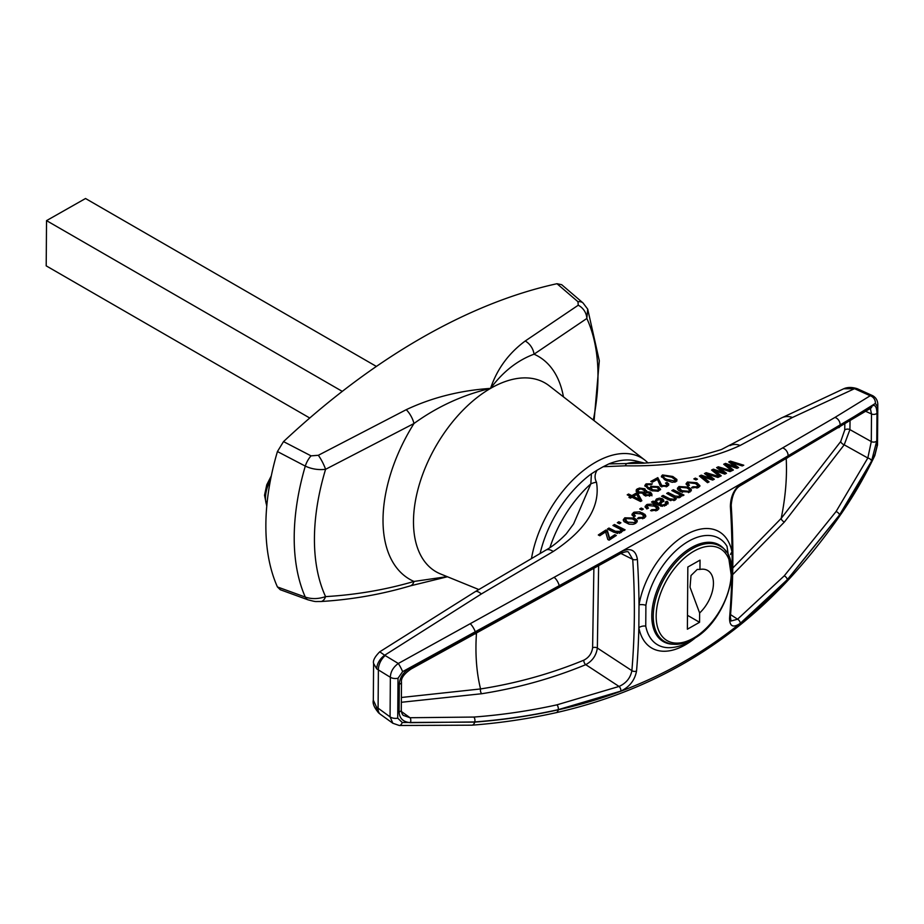 <?xml version="1.0" encoding="UTF-8"?>
<svg xmlns="http://www.w3.org/2000/svg" width="924" height="924" viewBox="0 0 924 924"><rect width="100%" height="100%" fill="white"/><g stroke="black" fill="none" stroke-linecap="round" stroke-linejoin="round"><path stroke-width="1.39" d="M277.431 586.948L305.29 597.077A13.791 7.438 110 0 0 308.05 599.838L280.261 589.72L277.431 586.948A218.341 126.057 -60 0 1 277.431 451.547L283.518 441.603A651.628 376.218 -60 0 1 556.987 283.714L561.665 284.684L583.032 302.957A13.791 8.304 130.6 0 0 577.985 301.732L556.987 283.714M583.032 302.957L587.699 309.124L586.832 318.48L534.026 354.192C517.394 360.372 502.899 371.771 490.552 388.392C462.947 394.848 437.422 406.548 413.987 423.504L325.583 469.311C318.433 470.131 311.665 469.069 305.29 466.1L277.431 451.547M283.518 441.603L311.03 455.855A13.791 6.225 117.5 0 0 305.29 466.1A213.074 123.019 -60 0 0 305.29 597.077C311.631 599.226 318.399 599.075 325.583 596.615C356.121 594.813 385.597 589.755 413.987 581.45L447.124 576.634M311.03 455.855L318.33 455.289L406.237 409.69C431.982 397.563 460.094 390.459 490.552 388.392C497.02 369.138 508.581 353.338 525.225 341.002L578.228 305.232L577.985 301.732M318.33 455.289A13.791 2.968 63.1 0 1 325.583 469.311A200.508 115.766 -60 0 0 325.583 596.615A13.791 6.722 86.3 0 1 320.871 601.524L320.871 601.524C351.744 599.618 381.577 594.386 410.383 585.851L447.435 576.761M406.237 409.69A13.791 5.613 62.4 0 1 413.987 423.504A128.69 74.301 -60 0 0 413.987 581.45A13.791 7.38 73.3 0 1 410.383 585.851M593.312 420.062A200.508 115.766 -60 0 0 586.832 318.48A13.791 11.689 -125.8 0 0 578.228 305.232M563.444 396.858A128.69 74.301 -60 0 0 534.026 354.192A13.791 9.991 -123.1 0 0 525.225 341.002M308.05 599.838L308.05 599.838C317.151 602.159 313.883 601.374 320.871 601.524M645.749 626.125A6.895 4.689 -11 0 0 638.842 627.673L639.015 604.874A6.895 3.026 -170.2 0 1 645.899 605.278L645.749 626.125A61.469 35.493 120 0 0 668.502 647.689C675.421 647.712 682.409 645.703 689.477 641.672L697.805 636.024M726.276 551.975A55.833 32.236 120 0 0 719.184 544.894A55.833 32.236 120 0 0 691.602 547.47A55.833 32.236 120 0 0 654.85 596.65A55.833 32.236 120 0 0 663.351 641.614A55.833 32.236 120 0 0 673.019 644.224M399.295 684.164A3.442 1.929 179.4 0 0 401.49 682.339L401.282 710.071C401.628 713.363 402.517 715.211 403.95 715.615L410.037 717.729L473.839 717.059C501.928 714.945 529.602 710.879 556.872 704.85L619.045 686.451A3.442 1.964 69.4 0 1 620.824 691.117L558.2 709.678C530.792 715.719 502.956 719.808 474.717 721.944L410.418 722.684C403.257 722.06 399.48 718.456 399.087 711.896L399.295 684.164C399.769 677.211 403.615 671.713 410.822 667.648L621.864 551.351C630.618 547.551 635.781 550.173 637.375 559.239A800.75 466.308 60.4 0 1 639.015 604.874A67.221 38.808 -60 0 1 685.839 534.765A67.221 38.808 -60 0 1 732.027 552.102L732.282 566.216M473.839 717.059A3.442 1.86 85.6 0 1 474.717 721.944A263.64 152.217 -60 0 0 474.751 722.106A6.895 3.719 85.6 0 1 471.979 725.178C500.392 722.995 528.413 718.837 556.005 712.704L556.005 712.704A6.895 3.788 77.4 0 0 558.281 709.817C648.371 689.57 724.67 646.28 787.19 579.949L839.442 515.211C852.979 495.969 864.829 475.664 874.982 454.308L877.038 446.223L877.338 406.306L875.363 403.43L840.112 425.329L788.114 455.832C726.657 492.608 650.346 535.897 559.205 585.701L402.633 671.633L398.025 678.239L397.724 718.156L402.252 722.499L474.751 722.106C503.014 719.958 530.85 715.869 558.281 709.817A178.69 103.165 -60 0 1 558.2 709.678A3.442 1.894 77.5 0 0 556.872 704.85M871.99 406.017A3.442 3.084 -123.5 0 1 870.708 408.235L740.355 485.631A3.442 2.345 -120.1 0 0 741.291 483.599L871.99 406.017C875.016 404.262 876.68 406.629 876.98 413.144L876.772 440.887L871.575 461.053L839.477 515.003L787.26 579.718L740.24 623.365C733.171 628.135 729.614 626.437 729.556 618.26A800.75 466.308 -119.6 0 0 731.831 575.594M385.146 655.59A13.791 8.847 120.9 0 0 378.378 670.096L378.089 708.269A13.791 8.085 125.7 0 0 380.411 714.321L392.862 723.261L390.067 716.874L390.355 677.28C390.552 671.806 393.197 667.209 398.302 663.478L679.348 508.05L834.973 417.417L870.2 395.761L854.527 388.681L792.457 417.463L740.101 445.483C709.158 459.875 670.905 466.643 625.363 465.8L603.233 466.712A1062.092 613.201 120 0 0 600.161 468.445A1062.092 613.201 120 0 0 597.089 470.201C594.629 474.208 594.421 478.205 596.477 482.189C600.623 506.548 586.22 529.648 553.268 551.478L481.346 593.97L384.673 655.243L398.302 663.478A6.895 0.808 -117.5 0 1 402.633 671.633M875.363 403.43A6.895 6.214 -124.3 0 0 870.2 395.761L872.753 395.726L858.373 389.2A13.791 7.785 114.4 0 0 855.15 388.935M872.753 395.726L872.764 395.726C876.137 397.69 877.812 400.739 877.8 404.874L877.8 404.874A6.895 3.823 178.8 0 1 877.338 406.306M676.01 481.693L676.946 479.51L672.753 476.461L662.508 474.936L661.33 476.345L665.754 480.18L672.198 482.293L676.01 481.693M692.896 486.763L691.568 487.653L698.44 487.549L699.953 485.724L696.892 482.744L687.456 482.016L686.058 483.76L687.768 485.955L689.477 485.239L688.207 483.76L688.981 482.778L695.402 483.541L697.643 485.227L696.915 486.798L692.896 486.763L692.896 488.057M689.962 492.042L691.383 489.42L688.53 487.11L678.944 486.532L677.384 488.299L678.228 490.101L680.48 491.545L689.962 492.042M674.682 498.244L673.885 500.658L674.566 497.782L666.689 493.416A1067.601 616.377 -60 0 1 668.214 492.573L668.202 493.982A1067.601 616.377 -60 0 0 668.029 494.086M673.896 499.249L669.784 498.775L663.086 495.426A1067.601 616.377 -60 0 0 661.561 496.28L668.837 499.919L675.086 500.196L675.941 497.793L680.214 497.343L681.15 495.056L682.651 495.807A1068.594 616.955 120 0 1 683.979 495.079L673.342 489.755A1067.601 616.377 -60 0 0 671.817 490.586L678.666 494.097L679.798 495.437L679.013 496.407L675.121 496.026L668.214 492.573M681.369 495.818L681.161 496.511M676.195 498.717L676.01 499.364M695.368 478.124L697.458 479.163A1067.798 616.493 120 0 0 695.934 479.949L693.843 478.898A1067.601 616.377 -60 0 1 695.368 478.124L695.356 479.533A1067.601 616.377 -60 0 0 695.229 479.602M719.484 476.692A1068.594 616.955 120 0 0 717.925 477.454L707.611 474.243L714.333 479.233A1068.594 616.955 120 0 0 712.658 480.076L702.864 476.807L709.089 481.878A1068.594 616.955 120 0 0 707.518 482.674L699.422 476.068A1067.601 616.377 -60 0 1 701.235 475.144L711.03 478.413L704.458 473.538A1067.601 616.377 -60 0 1 706.167 472.695L719.484 476.692M731.623 470.847A1068.594 616.955 120 0 0 730.064 471.587L719.75 468.329L726.483 473.296A1068.594 616.955 120 0 0 724.809 474.104L715.014 470.801L721.228 475.837A1068.594 616.955 120 0 0 719.669 476.599L711.561 470.039A1067.601 616.377 -60 0 1 713.386 469.161L723.18 472.453L716.608 467.602A1067.601 616.377 -60 0 1 718.306 466.793L731.623 470.847M647.32 484.626L651.143 484.673L652.344 483.829L646.072 483.876L644.802 485.539L649.387 489.581L651.998 490.713L658.119 491.222L660.625 489.304L658.338 486.648L650.819 486.29L649.953 488.553L646.869 486.347L647.32 484.626M649.734 487.791L649.942 489.847M657.807 477.627A1065.742 615.315 -60 0 0 650.796 481.439L652.332 482.213A1065.892 615.396 120 0 1 657.461 479.417L660.452 486.267L667.475 486.29L668.826 484.072L667.036 482.42L665.499 483.079L666.955 484.465L666.158 485.574L661.838 485.527L657.807 477.627L661.827 486.948M743.774 465.222A1068.594 616.955 120 0 0 742.215 465.939L731.9 462.647L738.623 467.579A1068.594 616.955 120 0 0 736.948 468.353L727.153 465.026L733.379 470.016A1068.594 616.955 120 0 0 731.82 470.755L723.711 464.241A1067.601 616.377 -60 0 1 725.525 463.398L735.319 466.724L728.747 461.908A1067.601 616.377 -60 0 1 730.457 461.122L743.774 465.222M643.358 494.687L643.37 493.266L644.444 495.507L650.912 495.518L652.021 494.386L650.484 492.122L646.176 491.672L644.929 488.796L639.373 488.057L636.405 489.547L636.116 491.233L637.872 492.769L643.37 493.266L643.116 494.017M646.303 491.522L646.638 490.679M653.025 501.154A1067.601 616.377 -60 0 0 651.501 502.032L658.708 505.232L666.192 505.232L668.133 502.437L667.082 501.258L665.372 502.032L666.112 503.083L664.876 504.342L662.52 505.058L660.244 504.354L663.836 500.288L662.462 498.752L659.517 498.128L656.456 498.983L654.862 501.663L653.025 501.154L653.014 502.471M654.862 501.386L654.862 503.083L653.014 502.564M628.586 494.028L631.831 495.657A1066.053 615.488 -60 0 1 636.44 492.977L637.987 493.751L641.845 500.739A1067.001 616.031 120 0 0 640.551 501.501L632.004 497.228A1066.192 615.569 120 0 0 630.457 498.128L628.921 497.355A1066.053 615.488 -60 0 1 630.457 496.454L627.211 494.825A1065.742 615.315 -60 0 1 628.586 494.028L628.574 495.437L631.82 497.066A1066.053 615.488 -60 0 1 636.44 494.386L637.976 495.16L641.244 501.097M614.841 534.684L616.354 535.446A1068.594 616.955 120 0 0 609.135 540.17L607.842 539.524L605.601 531.947A1067.74 616.458 120 0 0 599.826 535.735L598.302 534.973A1067.601 616.377 -60 0 1 605.913 530.006L607.426 530.757L609.609 538.103A1068.456 616.874 -60 0 1 614.841 534.684L615.13 536.243M618.826 521.748L620.916 522.799A1067.798 616.493 120 0 0 619.403 523.758L617.313 522.707A1067.601 616.377 -60 0 1 618.826 521.748L618.814 523.169A1067.601 616.377 -60 0 0 618.549 523.331M638.773 517.486L637.444 518.503L644.317 518.121L645.83 516.077L644.987 514.425L639.743 511.85L634.13 512.173L631.958 514.275L633.645 516.816L635.354 515.985L634.083 514.425L634.857 513.34L641.291 513.906L643.52 515.638L642.792 517.359L638.773 517.486L638.773 518.884M641.244 508.05L643.335 509.089A1067.798 616.493 120 0 0 641.81 509.99L639.72 508.951A1067.601 616.377 -60 0 1 641.244 508.05L641.233 509.459A1067.601 616.377 -60 0 0 641.013 509.598M635.839 523.319L637.26 520.431L634.407 518.041L624.809 517.81L623.25 519.773L624.093 521.679L629.048 524.151L633.102 524.301L635.839 523.319M608.951 528.043A1067.601 616.377 -60 0 0 607.426 529.013L613.94 532.27L621.217 532.536L622.245 529.914L623.769 530.676A1068.594 616.955 120 0 1 625.098 529.833L614.46 524.509A1067.601 616.377 -60 0 0 612.935 525.479L619.889 529.036L620.882 530.364L620.27 531.381L615.419 531.265L608.951 528.043L608.939 529.452A1067.601 616.377 -60 0 0 608.65 529.637M622.476 530.769L622.302 531.462M651.882 509.632L650.554 510.626L657.426 510.302L658.939 508.316L658.084 506.687L652.852 504.111L647.25 504.377L645.056 506.421L646.754 508.928L648.463 508.131L647.193 506.595L647.967 505.532L654.388 506.144L656.629 507.865L655.901 509.551L651.882 509.632L651.87 511.007M603.233 466.712L608.893 463.894A88.057 50.843 -60 0 1 635.804 460.937L644.733 463.143A90.875 52.472 -60 0 0 626.599 463.559L643.485 463.19M540.113 553.545A88.057 50.843 -60 0 1 591.418 473.804L597.089 470.201M608.893 463.894L626.599 463.559A19.3 3.708 -85 0 0 625.363 465.8M553.268 551.478A19.3 8.466 -120.7 0 0 545.888 550.115C552.437 546.5 559.205 541.094 566.204 533.887L573.619 523.896L590.84 483.853L591.418 473.804M380.411 714.321L378.863 713.085A13.791 9.436 -48.6 0 1 376.449 706.976L373.319 700.149L373.596 663.49L376.738 668.895L390.355 677.28A6.895 3.811 179 0 0 398.025 678.239M402.252 722.499A6.895 3.292 93.7 0 1 399.284 725.49L471.979 725.178M874.982 454.308A6.895 3.742 25.4 0 1 874.809 455.578L874.809 455.578C864.587 477.084 852.667 497.528 839.05 516.909A6.895 3.777 35.1 0 0 839.442 515.211A263.64 152.217 -60 0 0 839.477 515.003A3.442 1.894 -144.9 0 0 836.058 511.561L867.821 458.004L871.297 441.568A3.442 2.01 1.6 0 0 876.772 440.887M858.373 389.2L856.929 388.6A13.791 6.145 -69.3 0 0 854.527 388.681L843.727 388.761L781.184 418.098L721.425 449.549L698.059 456.468L666.839 461.492L643.358 463.19M740.101 445.483A19.3 13.698 -118.1 0 0 730.11 445.611M596.477 482.189A19.3 15.951 158.4 0 0 590.84 483.853A90.875 52.472 -60 0 0 549.93 547.586M545.888 550.115L475.248 591.66L379.741 651.801C374.821 656.768 372.765 660.66 373.596 663.49M376.738 668.895A13.791 9.448 131.4 0 1 384.673 655.243L379.741 651.801M397.724 718.156A6.895 4.077 1.9 0 1 390.067 716.874L376.449 706.976M410.822 667.648L411.122 668.976L621.39 553.13C625.698 551.559 628.089 551.27 628.551 552.263L632.721 559.355L620.847 553.43M401.386 711.503L410.037 717.729A3.442 1.675 92.9 0 1 410.418 722.684M598.625 565.742L597.354 648.036C596.246 655.52 592.376 661.053 585.758 664.656C552.691 678.308 518.018 687.999 481.739 693.728L401.443 702.275M401.501 697.47L480.561 688.946C516.597 683.286 551.027 673.7 583.864 660.163A3.442 2.044 67.6 0 0 585.758 664.656L619.045 686.451C626.183 683.217 630.468 677.95 631.877 670.651A797.32 464.31 -119.6 0 0 632.721 559.355A3.442 1.802 176.4 0 0 637.375 559.239M583.864 660.163C588.888 657.541 591.799 653.418 592.607 647.816L593.878 568.364M621.864 551.351A3.442 1.629 60.9 0 1 621.39 553.13M871.575 461.053A3.442 1.871 -153.6 0 0 867.821 458.004L844.201 444.825L784.395 522.014L732.651 574.636M850.034 421.159L849.918 429.625L844.201 444.825A3.442 1.663 -144.3 0 1 840.713 441.533L844.732 430.007L844.813 424.243M729.556 618.26A3.442 2.137 4.8 0 0 730.364 617.024L731.069 621.02L737.571 619.207L784.21 575.883L836.058 511.561M844.732 430.007A3.442 1.998 -179 0 1 849.918 429.625L871.297 441.568L871.494 413.952L870.35 408.466M732.212 568.618L781.184 518.399L840.713 441.533M740.24 623.365A3.442 2.01 -128.7 0 0 737.571 619.207L730.561 614.622M642.041 509.863L641.233 509.459M642.792 517.359L642.723 518.803M643.647 516.158L642.781 518.78M634.303 516.493L634.083 514.425M633.333 512.589L633.321 513.998L632.085 515.222M642.781 512.982L642.769 514.391L639.962 513.328M634.904 513.317L633.321 513.998M645.668 516.77L642.769 514.391M637.26 521.852L631.508 518.387M634.407 518.041L634.395 519.461M626.38 518.537L623.377 520.686M624.809 517.81L624.797 519.219M635.192 522.661L634.118 524.07M629.279 524.208L625.444 521.24L626.299 518.583L632.894 518.976L634.626 520.12L635.204 521.298L634.338 523.943M634.349 522.534L627.766 522.152L627.754 523.573M627.766 522.152L625.456 519.831M619.658 523.585L618.814 523.169M614.171 526.102A1067.601 616.377 -60 0 1 614.448 525.929L614.46 524.509M615.419 531.265L615.407 532.686L608.939 529.452M620.004 531.566L619.334 533.298M617.602 533.46L615.407 532.686M620.882 530.364L619.992 532.986M623.85 530.63L614.448 525.929M607.426 530.757L607.414 532.178L605.901 531.416L605.913 530.006M609.609 538.103L609.597 539.512A1068.456 616.874 -60 0 1 614.83 536.093M607.414 532.178L609.597 539.512M599.514 535.585A1067.601 616.377 -60 0 1 605.901 531.416M630.214 498.001A1066.053 615.488 -60 0 1 630.457 497.863L630.457 496.454M639.304 500.808L633.356 497.84L633.367 496.419L639.316 499.399L639.304 500.808M631.831 495.657L631.82 497.066M637.987 493.751L637.976 495.16M636.44 492.977L636.44 494.386M639.316 499.399L636.636 494.525A1066.192 615.569 120 0 0 633.367 496.419M650.484 492.122L650.473 493.543L649.572 493.173M652.009 495.795L650.473 493.543M646.176 491.672L646.165 492.504M644.929 488.796L644.917 490.217L643.993 489.824M646.407 491.372L644.917 490.217M637.375 488.773L637.364 490.182L636.151 491.302M639.362 489.466L637.364 490.182M649.468 494.525L649.526 496.246M645.807 496.142L645.402 494.201M645.414 492.792L649.145 492.919L649.537 494.837L645.818 494.721L645.414 492.792L644.813 494.964M644.074 493.497L644.825 490.783L643.37 493.797M638.831 493.173L637.93 491.891M649.48 493.104L649.526 496.061M645.818 494.721L645.807 496.015M644.074 492.088L639.235 491.984L639.223 493.289M639.235 491.984L637.941 490.632L638.738 489.454L641.198 488.969L644.825 490.783M655.901 509.551L655.89 510.949M656.756 508.373L655.924 510.937M647.401 508.627L647.181 507.969M646.442 504.77L646.43 506.19L645.206 507.368M655.878 505.243L655.867 506.664L653.28 505.647M647.92 505.555L646.43 506.19M658.777 509.009L655.867 506.664M665.361 503.441L667.07 502.679L667.082 501.258M668.121 503.857L667.07 502.679M660.244 504.354L660.233 505.763L661.238 506.237M662.462 498.752L662.45 500.173L661.064 499.676M663.825 501.697L662.45 500.173M656.456 498.983L654.862 503.083M657.992 499.757L656.444 500.392M666.112 503.083L666.1 504.492L664.24 506.075M664.876 504.342L664.876 505.763M662.52 505.058L662.508 506.34M660.672 504.573L660.66 505.982M661.018 501.074L660.498 503.164L658.708 505.012L656.34 502.968L656.375 501.305L657.611 499.953L661.03 499.653L661.653 501.836M661.03 499.653L660.51 501.755L658.72 503.592L658.084 503.28L658.073 504.689M658.084 503.28L656.34 501.547M660.51 501.755L660.498 503.164M658.72 503.592L658.708 505.012M673.169 491.256A1067.601 616.377 -60 0 1 673.33 491.175L673.342 489.755M662.889 496.95A1067.601 616.377 -60 0 1 663.074 496.846L663.086 495.426M669.784 498.775L669.773 500.196L663.074 496.846M670.847 500.681L669.773 500.196M675.121 496.026L675.109 497.447L668.202 493.982M679.013 496.407L678.99 497.828M675.941 497.817L675.109 497.447M679.798 495.437L679.001 497.828M681.15 495.079L673.33 491.175M691.36 490.794L686.555 487.699M688.53 487.11L688.519 488.519M680.179 487.468L677.535 489.2M678.944 486.532L678.932 487.941M682.478 492.365L679.579 489.836L680.422 487.318L687.017 487.918L688.75 489.039L689.327 490.147L688.472 492.619M689.327 490.147L688.634 492.573M688.484 491.268L681.889 490.667L681.889 492.088M681.889 490.667L679.59 488.426M687.456 482.016L687.444 483.437L686.243 484.476M696.892 482.744L696.881 484.153L695.021 483.356M688.715 482.94L687.444 483.437M699.768 486.405L696.881 484.153M696.915 486.798L696.904 488.115M697.77 485.712L697.17 488.045M688.368 485.701L688.207 483.76M696.049 479.891L695.356 479.533M707.611 474.243L707.599 475.652L713.189 479.81M702.864 476.807L702.852 478.216L708.015 482.42M700.484 476.934A1067.601 616.377 -60 0 1 701.224 476.565L702.864 477.096M701.235 475.144L701.224 476.565M708.904 477.673L708.904 478.817M711.03 478.413L711.018 479.521M705.601 474.382A1067.601 616.377 -60 0 1 706.155 474.104L707.611 474.543M706.167 472.695L706.155 474.104M719.75 468.329L719.75 469.75L725.317 473.85M715.014 470.801L715.003 472.21L720.143 476.368M712.658 470.917A1067.601 616.377 -60 0 1 713.374 470.57L715.003 471.113M713.386 469.161L713.374 470.57M721.055 471.702L721.043 472.834M723.18 472.453L723.169 473.55M717.763 468.456A1067.601 616.377 -60 0 1 718.306 468.202L719.75 468.653M718.306 466.793L718.306 468.202M648.024 488.865L646.569 487.04L646.581 485.62M649.63 488.392L649.618 489.685M646.939 484.904L644.998 486.278M646.072 483.876L646.061 485.285M660.452 489.789L657.426 487.664M658.338 486.648L658.338 488.068M651.536 487.387L649.93 488.519M650.819 486.29L650.808 487.71M658.535 489.166L657.842 490.159L652.737 489.801L651.143 488.149L651.882 487.144L656.883 487.352L658.5 488.854L658.327 491.164M651.79 490.632L651.143 488.149M657.842 490.159L657.83 491.279M652.737 489.801L652.725 490.956M668.699 485.262L667.036 483.841L667.036 482.42M661.838 485.527L661.838 486.786M666.158 485.574L666.146 486.833M666.955 484.557L666.574 486.694M652.136 482.109A1065.742 615.315 -60 0 1 657.796 479.048M676.946 480.942L672.418 477.708M672.753 476.461L672.741 477.87M663.409 475.976L661.561 477.119M662.508 474.936L662.496 476.345M667.116 480.873C664.229 479.845 663.143 478.574 663.825 477.05M663.836 475.641L671.39 477.188C674.243 478.193 675.352 479.452 674.693 480.988L667.128 479.452C664.264 478.447 663.166 477.177 663.836 475.641L663.259 477.766M674.682 482.178L675.259 480.226L675.097 482.074M667.128 479.452L667.116 480.827M731.9 462.647L731.889 464.067L737.444 468.122M727.153 465.026L727.142 466.435L732.258 470.547M724.82 465.142A1067.601 616.377 -60 0 1 725.513 464.807L727.153 465.361M725.525 463.398L725.513 464.807M733.206 465.962L733.194 467.07M735.319 466.724L735.319 467.798M729.937 462.774A1067.601 616.377 -60 0 1 730.445 462.543L731.9 462.982M730.457 461.122L730.445 462.543M741.291 483.599C734.21 488.784 730.572 496.407 730.387 506.479A800.75 466.308 -119.6 0 1 732.027 552.102A6.895 4.689 -11 0 0 730.538 554.539M309.759 418.018L46.2 265.858L46.535 220.628L85.528 198.51L376.391 366.435M46.535 220.628L342.284 391.383M700.034 560.117L687.837 567.024L687.375 629.209L699.56 622.291L699.63 612.982L690.032 587.26L691.002 575.525L697.262 569.427L699.953 569.427L700.034 560.117M687.479 615.315L699.56 622.291M699.63 612.982A27.928 16.124 120 0 0 713.316 585.92A27.928 16.124 120 0 0 703.73 569.23A27.928 16.124 120 0 0 699.953 569.427M478.863 589.558L440.552 573.954A108.986 62.924 -60 0 1 418.237 488.357A108.986 62.924 -60 0 1 490.552 388.392A108.986 62.924 -60 0 1 549.202 385.782L644.998 460.21A92.377 53.326 -60 0 0 595.287 462.427A92.377 53.326 -60 0 0 531.462 558.662M270.455 480.122A27.57 15.916 120 0 0 266.828 505.428M694.883 638.218A67.221 38.808 -60 0 1 685.019 645.01A67.221 38.808 -60 0 1 638.842 627.673A800.75 466.308 60.4 0 1 636.544 671.02C634.823 680.203 629.591 686.902 620.824 691.117M731.577 577.523L727.026 546.327A61.469 35.493 120 0 0 688.726 541.164A61.469 35.493 120 0 0 645.899 605.278M784.21 575.883A3.442 1.998 -137 0 1 787.26 579.718A178.69 103.165 -60 0 1 787.19 579.949A6.895 3.996 43 0 1 786.497 581.924L786.497 581.924A6.895 3.996 43 0 1 784.407 582.755M834.973 417.417A6.895 5.752 -119.9 0 1 840.112 425.329A263.64 152.217 -60 0 1 840.147 425.502A3.442 2.876 -119.8 0 1 838.842 427.697M782.824 447.99A6.895 5.267 -121 0 1 788.114 455.832A178.69 103.165 -60 0 1 788.184 455.971A3.442 2.633 -120.9 0 1 787.086 458.096M558.893 587.56A3.442 1.259 61.4 0 0 559.136 585.92A178.69 103.165 -60 0 1 559.205 585.701A6.895 2.518 -118.6 0 0 554.412 577.581M475.421 633.876A3.442 0.866 60.6 0 0 475.386 632.443A263.64 152.217 -60 0 1 475.421 632.235A6.895 1.744 -119.4 0 0 470.651 624.104M877.038 446.223A6.895 4.054 2.1 0 0 877.5 444.871L874.809 455.578M792.457 417.463A19.3 15.385 -118.6 0 0 781.184 418.098M481.346 593.97A19.3 6.098 -120.2 0 0 475.248 591.66M592.607 647.816A3.442 2.056 2.7 0 1 597.354 648.036L631.877 670.651A3.442 2.137 -175.2 0 0 636.544 671.02M481.739 693.728A3.442 1.94 81.1 0 1 480.561 688.946A219.577 126.773 -60 0 1 476.472 633.286M401.282 710.071A3.442 2.021 -178.6 0 1 399.087 711.896M876.98 413.144A3.442 1.929 -0.7 0 1 871.494 413.952L865.857 411.399M786.209 458.627A219.577 126.773 -60 0 1 781.184 518.399A3.442 1.906 -140 0 0 784.395 522.014M730.364 617.024L730.364 617.024C733.39 581.323 733.668 544.051 731.207 505.209L731.207 505.209C732.143 495.045 735.192 488.519 740.355 485.631M730.387 506.479A3.442 1.802 -3.6 0 0 731.207 505.209M709.378 475.537L709.366 476.946M704.423 478.078L704.411 479.487M721.517 469.611L721.517 471.032M716.562 472.06L716.562 473.469M660.002 481.531L659.99 482.94M733.668 463.929L733.656 465.338M728.713 466.274L728.701 467.694M664.668 641.579A55.151 31.843 -60 0 1 656.283 597.17A55.151 31.843 -60 0 1 692.584 548.59A55.151 31.843 -60 0 1 719.819 546.061C745.68 558.454 726.322 622.071 692.931 639.142C682.189 645.114 672.764 645.922 664.668 641.579L659.32 638.484M694.028 551.131A53.084 30.642 120 0 0 656.167 615.95A53.084 30.642 120 0 0 693.381 638.184A53.084 30.642 120 0 0 731.231 573.365A53.084 30.642 120 0 0 694.028 551.131M587.733 309.193L599.306 360.776L594.086 420.663M648.163 462.993L644.998 460.21M266.77 506.133L264.518 495.264L266.77 484.777L271.321 475.825M877.8 404.874L877.5 444.871M392.85 723.261L399.284 725.49M556.005 712.704C647.1 692.076 723.919 648.475 786.497 581.924C805.301 561.734 822.81 540.066 839.05 516.909M856.929 388.6C851.789 387.052 847.389 387.11 843.727 388.761M378.863 713.085C374.301 707.853 372.453 703.545 373.319 700.149M401.49 682.339C400.866 678.228 404.077 673.781 411.122 668.976M870.708 408.235L869.865 408.085M635.192 522.707L635.204 521.298M650.115 494.04L650.103 495.449M637.93 491.949L637.941 490.54M647.181 508.004L647.193 506.595M714.471 542.966L719.819 546.061"/></g></svg>
